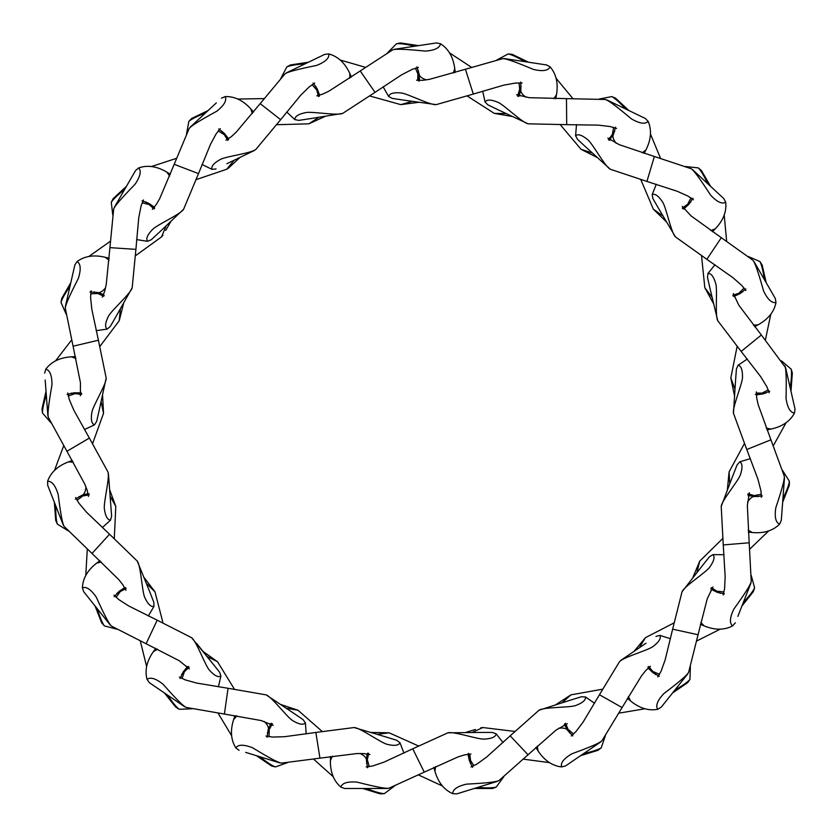 <?xml version="1.0" encoding="UTF-8"?>
<svg xmlns="http://www.w3.org/2000/svg" width="837" height="837" viewBox="0 0 837 837"><rect width="100%" height="100%" fill="white"/><g stroke="black" fill="none" stroke-linecap="round" stroke-linejoin="round"><path stroke-width="1.26" d="M377.424 734.331L389.132 732.814L371.283 732.438M503.79 776.715L496.184 787.115C492.679 788.004 486.506 788.109 477.665 787.429M480.323 732.438L447.879 732.814C453.487 731.14 477.32 739.301 484.142 739.134C491.737 738.705 495.745 736.926 496.142 733.798L492.323 732.438L480.323 732.438M492.344 788.506L474.171 788.506L492.344 788.506L496.184 787.115M447.879 732.814L412.756 748.791L424.244 772.143L389.121 788.119C385.365 789.417 363.708 783.756 356.792 782.072C347.418 781.402 342.092 783.087 340.816 787.104L344.656 788.506L386.851 788.506M340.816 787.104L340.826 787.115C333.701 780.921 330.228 772.049 330.395 760.488L330.395 760.634M475.385 729.456L465.717 732.438M472.152 732.438L482.886 727.541L480.762 727.792M605.392 735.692L601.186 747.87C598.099 749.753 592.23 751.678 583.588 753.624M569.913 700.297L539.018 710.226C543.893 706.972 569.066 707.736 575.542 705.57C582.667 702.934 585.963 700.056 585.45 696.939L581.391 696.761L569.913 700.297M574.464 698.895L581.391 696.761M597.932 750.329L580.564 755.685L597.932 750.329L601.186 747.87M539.018 710.226L510.172 735.838L528.042 754.775L499.187 780.387C495.975 782.731 473.606 783.704 466.502 784.143C457.358 786.257 452.754 789.437 452.723 793.664L456.803 793.863L497.126 781.423M452.723 793.664L452.733 793.664C444.102 789.846 438.169 782.396 434.926 771.295L434.968 771.432M562.108 702.703L570.928 694.856L555.967 704.597M690.389 666.534L689.96 679.414C687.564 682.134 682.521 685.691 674.831 690.106M646.049 643.182L620.981 660.267L646.049 643.182M650.443 666.304L645.766 670.521L641.529 675.815L622.09 707.579L599.438 694.752L619.464 661.764C623.157 657.223 647.44 650.537 652.986 646.562C659.012 641.937 661.324 638.212 659.912 635.388L655.978 636.413M687.575 682.73L672.561 692.963L687.575 682.73L689.96 679.424M622.09 707.579L602.075 740.557C599.7 743.748 578.608 751.27 571.953 753.771C563.835 758.5 560.382 762.884 561.585 766.933L565.55 765.918L600.411 742.157M639.301 647.775L645.421 637.689L633.996 651.406M751.218 575.406L754.608 587.836C753.122 591.142 749.356 596.028 743.308 602.514M701.971 566.157L682.04 591.759C684.237 586.318 705.476 572.78 709.598 567.34C713.992 561.146 715.101 556.908 712.915 554.628L709.462 556.762L701.971 566.157M753.3 591.707L741.98 605.915L753.3 591.707L754.608 587.846M682.04 591.759L672.634 629.173L698.058 634.749L688.652 672.174C687.323 675.919 669.391 689.322 663.762 693.674C657.401 700.59 655.392 705.8 657.736 709.305L661.23 707.171L687.533 674.183M696.886 572.539L699.742 561.093L692.869 577.561M782.501 470.394L789.396 481.275C788.956 484.864 786.79 490.649 782.93 498.632M732.71 476.065L721.212 506.406C721.703 500.568 738.004 481.369 740.347 474.956C742.722 467.747 742.524 463.363 739.772 461.836L737.094 464.891L732.71 476.065M789.291 485.355L782.647 502.273L789.291 485.355L789.396 481.275M737.857 616.398L750.747 583.556M721.212 506.406L723.252 544.939L749.188 542.774L751.228 581.296C751.061 585.272 737.878 603.372 733.787 609.19C729.738 617.664 729.351 623.241 732.637 625.909L735.336 622.833M729.728 483.671L729.09 471.89L727.374 489.655M781.423 360.831L791.227 369.19C791.865 372.758 791.499 378.92 790.159 387.677M735.524 380.929L733.474 413.311C732.229 407.577 742.147 384.424 742.492 377.613C742.628 370.006 741.153 365.884 738.067 365.246L736.424 368.95L735.524 380.929M792.325 373.124L790.975 391.245L792.325 373.124L791.237 369.19M733.474 413.311L746.782 449.521L770.929 439.812L784.238 476.023C785.252 479.863 777.981 501.049 775.794 507.818C774.424 517.109 775.7 522.55 779.613 524.129L781.298 520.394L784.447 478.325M779.613 524.129L779.624 524.119C772.917 530.763 763.815 533.556 752.296 532.52L752.442 532.531M734.917 389.069L730.827 378L734.436 395.482M748.111 256.446L759.944 261.542C761.597 264.764 763.072 270.759 764.369 279.527M710.174 289.183L717.759 320.728C714.882 315.622 717.529 290.575 715.855 283.963C713.752 276.66 711.126 273.155 707.987 273.437L707.495 277.476L710.174 289.183M762.151 264.984L766.2 282.697L762.151 264.984L759.944 261.552M784.74 365.685L784.75 365.696C786.853 369.065 786.152 391.454 786.048 398.558C787.481 407.849 790.306 412.662 794.512 413.028L795.014 408.969L785.629 367.83M794.512 413.028L794.522 413.007C790.065 421.335 782.187 426.692 770.877 429.099L771.023 429.067M711.984 297.145L704.827 287.761L713.417 303.412M685.503 166.521L698.32 167.902C700.851 170.497 704.022 175.791 707.851 183.784M658.897 208.988L675.449 236.892C671.19 232.864 666.346 208.151 662.789 202.324C658.635 195.963 655.089 193.389 652.169 194.582L652.891 198.578L658.897 208.988M701.437 170.539L710.529 186.274L701.437 170.539L698.32 167.913M675.449 236.892L706.846 259.313L721.327 237.687L752.725 260.119C755.727 262.724 761.649 284.318 763.647 291.14C767.759 299.594 771.871 303.371 776.004 302.46L775.282 298.432L754.189 261.897M776.004 302.46L776.004 302.45C774.204 311.72 768.251 319.159 758.155 324.787L758.28 324.714M662.977 216.051L653.373 209.208L666.2 221.627M599.177 99.048L611.826 96.59C615.007 98.327 619.6 102.449 625.616 108.956M586.266 147.458L610.309 169.252C605.057 166.657 593.14 144.466 588.024 139.946C582.175 135.102 578.032 133.679 575.594 135.688L577.467 139.298L586.266 147.458M628.911 110.547L615.593 98.191L628.911 110.547M610.309 169.252L646.917 181.43L654.377 156.488L690.996 168.666C694.626 170.277 706.658 189.162 710.582 195.094C716.995 201.958 722.038 204.354 725.721 202.272L723.848 198.641L692.921 169.942M592.251 153.014L581.056 149.31L596.969 157.387M496.801 60.013L508.164 53.934C511.71 54.656 517.318 57.24 524.977 61.687M498.737 110.086L528.126 123.813C522.34 122.882 504.408 105.2 498.193 102.386C491.183 99.477 486.799 99.341 485.062 101.978L487.908 104.876L498.737 110.086M512.223 54.353L528.597 62.241L512.223 54.353L508.164 53.934M528.126 123.824L566.701 124.661L566.482 98.63L605.057 99.477C609.001 99.938 626.066 114.439 631.558 118.959C639.709 123.625 645.243 124.431 648.141 121.355L645.285 118.435L607.275 100.126M648.141 121.355L648.141 121.344C651.866 130.017 651.144 139.507 645.976 149.854L646.038 149.718M506.092 113.623L494.29 113.382L511.888 116.416M387.458 52.888L396.529 43.733C400.128 43.378 406.248 44.194 414.89 46.192M404.062 100.168L436.203 104.625C430.396 105.441 408.048 93.828 401.279 92.97C393.704 92.258 389.487 93.42 388.619 96.454L392.187 98.379L404.062 100.168M400.536 42.938L418.5 45.637L400.536 42.938L396.529 43.733M436.203 104.625L473.313 94.068L465.424 69.251L502.535 58.695C506.448 57.973 527.028 66.803 533.608 69.492C542.774 71.553 548.298 70.685 550.16 66.897L546.571 64.941L504.847 58.653M550.16 66.897L550.15 66.887C556.27 74.074 558.384 83.365 556.49 94.769L556.511 94.623M412.139 101.382L400.797 104.625L418.5 102.344M280.876 78.312L286.84 66.897C290.177 65.485 296.267 64.459 305.107 63.821M310.684 118.592L342.71 113.382C337.405 115.872 312.619 111.363 305.903 112.535C298.464 114.083 294.77 116.437 294.823 119.597L298.809 120.382L310.684 118.592M290.439 64.941L308.403 62.241L290.439 64.941L286.85 66.887M342.71 113.382L375.049 92.352L360.213 70.967L392.553 49.938C396.079 48.096 418.343 50.471 425.426 51.099C434.79 50.366 439.812 47.908 440.482 43.744L436.475 42.938L394.75 49.226M440.482 43.744L440.471 43.733C448.433 48.797 453.194 57.052 454.742 68.508L454.721 68.362M318.761 117.379L308.874 123.813L325.122 116.416M186.525 134.014L188.859 121.355C191.631 119.021 197.155 116.249 205.41 113.026M226.879 163.728L254.218 150.566L226.879 163.728M225.99 140.197L231.242 136.724L236.222 132.131L260.171 103.621L280.657 119.681L255.944 149.31C251.613 153.255 226.607 156.237 220.529 159.344C213.874 163.016 211.039 166.354 212.023 169.356L216.061 168.938M208.089 110.547L191.725 118.425L208.089 110.547M260.171 103.621L284.883 73.991C287.698 71.187 309.68 66.887 316.637 65.412C325.363 61.948 329.443 58.119 328.847 53.934L324.777 54.353L286.767 72.662M328.847 53.934L328.836 53.934C337.939 56.424 344.917 62.911 349.782 73.405L349.72 73.269M240.031 157.387L228.491 168.101L240.031 157.387M234.234 160.181L226.691 169.252L228.491 168.101M113.152 198.631L126.471 186.274L113.152 198.631L126.471 186.274L113.152 198.631L111.29 202.261C113.246 199.227 117.703 194.948 124.65 189.444M160.108 231.556L183.627 209.208C180.646 214.251 157.628 224.483 152.742 229.244C147.469 234.716 145.743 238.733 147.563 241.318L151.298 239.727L160.108 231.556M216.344 102.888L190.491 126.879M183.627 209.208L198.505 173.615L174.19 164.303L189.078 128.71C190.951 125.205 210.683 114.617 216.888 111.154C224.211 105.263 226.984 100.419 225.184 96.59L221.418 98.18M165.747 230.384L170.8 221.627M166.092 226L161.551 236.892L162.933 235.26M66.207 314.241L61.007 302.46C61.98 298.966 64.983 293.578 69.994 286.264M116.291 316.051L132.183 287.771C130.813 293.463 111.844 310.025 108.569 316.02C105.148 322.8 104.688 327.152 107.178 329.077L110.285 326.451L116.291 316.051M61.718 298.432L70.81 282.697L61.718 298.432L61.007 302.45M132.183 287.771L135.908 249.363L109.929 247.637L113.654 209.24C114.407 205.337 130.153 189.403 135.06 184.255C140.323 176.481 141.537 171.03 138.691 167.902L135.563 170.539L114.47 207.074M138.691 167.902L138.68 167.913C147.605 164.837 157.021 166.27 166.95 172.192L166.825 172.119M120.371 308.979L119.241 320.728L123.583 303.412M50.931 422.748L42.488 413.018C42.394 409.398 43.67 403.35 46.307 394.886M99.321 409.712L106.173 378C106.55 383.848 93.294 405.265 91.934 411.95C90.668 419.442 91.505 423.731 94.466 424.84L96.653 421.419L99.321 409.712L96.653 421.419M41.986 408.958L46.035 391.245L41.986 408.958L43.032 404.376L41.986 408.958L42.488 413.007M106.173 378L98.41 340.209L73.081 346.215L65.328 308.414C64.899 304.469 75.236 284.601 78.416 278.24C81.158 269.252 80.708 263.686 77.067 261.542L74.849 264.984L65.464 306.112M77.067 261.542L77.046 261.552C84.673 255.986 94.1 254.574 105.336 257.315L105.19 257.283M101.141 401.75L103.526 413.311L102.574 395.482M68.32 530.93L57.387 524.119C56.225 520.687 55.66 514.546 55.681 505.674M110.714 504.209L108.454 473.962L111.614 516.188L110.536 520.091C107.377 519.913 105.316 516.052 104.322 508.53C103.652 501.74 110.003 477.362 107.91 471.89L108.454 473.962M55.713 520.394L54.353 502.273L55.713 520.394L55.357 515.697L55.713 520.394L57.376 524.119M45.188 380.008L47.824 415.194M107.921 471.89L89.36 438.065L66.929 451.269L48.379 417.443C46.799 413.792 50.827 391.758 51.988 384.748C51.957 375.353 49.885 370.163 45.773 369.18L44.675 373.124M110.107 496.069L115.799 506.406L109.626 489.655M116.824 629.173L104.363 625.898C102.25 622.958 99.896 617.256 97.301 608.771M149.467 591.152L137.258 561.093C140.867 565.707 141.976 590.87 144.623 597.168C147.783 604.063 150.901 607.149 153.966 606.396L153.851 602.337L149.467 591.152M101.664 622.833L95.031 605.915L101.664 622.833L104.363 625.898M137.258 561.093L109.553 534.236L92.007 553.466L64.313 526.609C61.729 523.585 59.092 501.353 58.13 494.301C55.326 485.334 51.821 480.993 47.604 481.265L47.709 485.355L63.12 524.632M47.604 481.265L47.594 481.285C50.764 472.382 57.753 465.916 68.582 461.846L68.446 461.898M146.475 583.556L154.96 591.759L144.131 577.561M192.133 708.772L179.254 709.305C176.366 707.119 172.443 702.358 167.463 695.024M212.117 662.81L191.589 637.689C196.392 641.037 204.877 664.745 209.26 669.987C214.314 675.647 218.206 677.667 220.916 676.045L219.597 672.205L196.695 643.486M175.78 707.171L164.45 692.963L175.78 707.171L179.254 709.305M191.589 637.689L157.199 620.186L146.109 643.737L111.719 626.233C108.36 624.109 99.279 603.634 96.286 597.189C90.971 589.447 86.337 586.329 82.392 587.836L83.7 591.707L110.003 624.695M82.392 587.836L82.392 587.846C82.79 578.419 87.561 570.164 96.705 563.092L96.59 563.186M207.021 656.428L217.547 661.774L203.014 651.406M287.551 762.622L275.415 766.933C272.004 765.698 266.846 762.308 259.93 756.763M293.096 712.821L266.082 694.856C271.659 696.646 286.756 716.807 292.49 720.511C298.987 724.434 303.297 725.219 305.411 722.875L303.025 719.59L293.096 712.821M271.45 765.918L256.436 755.685L271.45 765.918L275.404 766.933M266.082 694.856L228.062 688.276L224.4 714.045L186.389 707.464C182.55 706.418 167.839 689.531 163.079 684.258C155.713 678.42 150.367 676.809 147.04 679.403L149.425 682.73L184.286 706.491M286.359 708.228L297.982 710.226L281.044 704.597M394.604 785.964L384.277 793.664C380.657 793.486 374.735 791.76 366.491 788.506M385.229 736.738L354.114 727.541C359.973 727.594 380.343 742.419 386.914 744.271C394.279 746.102 398.632 745.579 399.96 742.712L396.707 740.274L385.229 736.738M380.197 793.853L362.829 788.506L380.197 793.853L384.267 793.664M245.68 752.369L279.391 762.758M354.114 727.541L315.852 732.448L319.943 758.155L281.682 763.072C277.706 763.208 258.675 751.406 252.565 747.765C243.808 744.365 238.221 744.396 235.804 747.859L239.068 750.329M473.878 765.792L470.561 760.467L470.436 763.647M367.045 753.896L366.439 760.467C366.616 758.008 364.524 755.675 360.14 753.478M332.446 756.209L330.395 760.488L330.531 756.491M470.561 760.174L470.415 763.595M367.61 767.78L366.439 760.613M573.586 734.07L568.857 729.958L569.673 733.034M467.998 754.189L469.358 760.655L468.333 753.31M435.617 766.598L434.926 771.295L433.869 767.435M659.525 674.36L653.781 671.839L655.476 674.528M564.546 724.716L567.758 730.492C566.513 728.357 563.468 727.615 558.614 728.263M537.27 746.112L538.065 750.925M572.843 735.869L567.831 730.607M724.036 591.979L717.811 591.257L720.218 593.339M648.131 668.093L652.996 672.749M628.367 696.583L630.554 700.946M761.398 494.248L755.236 495.389L758.155 496.665M711.304 589.353L717.33 592.366M700.81 622.404L704.189 625.93M768.303 389.843L762.748 392.752L765.907 393.108M748.456 495.483L754.964 496.582C752.526 496.215 750.046 498.13 747.525 502.336M748.173 530.156L752.296 532.52L748.32 532.091M744.114 288.033L739.667 292.458L742.796 291.862M756.303 394.834L762.842 393.965L755.434 394.436M766.253 428.052L770.877 429.099L766.954 429.852M717.759 320.728L741.143 351.414L761.356 335.009L738.893 305.317L733.306 293.546M691.006 197.888L688.056 203.412L690.87 201.937M734.122 296.35L740.117 293.588L733.181 296.225M753.426 325.164L758.155 324.787L754.629 326.671M613.678 127.391L612.485 133.554L614.735 131.304M683.902 208.779L688.914 204.27M710.833 230.614L715.353 228.763M519.003 82.832L519.683 89.057L521.169 86.305M615.613 127.14L613.5 134.234C612.265 136.379 613.144 139.381 616.137 143.263M642.272 152.826L645.976 149.854L644.124 153.391M415.403 68.142L417.893 73.897L418.49 70.779M519.275 95.826L520.855 89.423C520.3 91.829 522.037 94.445 526.034 97.27M553.832 98.703L556.49 94.769L555.768 98.703M417.851 74.19L418.5 70.831M312.075 84.652L316.156 89.423L315.8 86.263M419.494 80.488L419.107 73.897C419.295 76.366 421.722 78.354 426.378 79.871M453.361 73.049L454.753 68.508L455.213 72.474M416.868 66.845L419.086 73.761M218.206 130.886L223.51 134.234L222.234 131.325M319.619 95.24L317.317 89.057L319.431 96.171M349.793 78.155L349.782 73.405L351.394 77.056M142.133 202.721L148.191 204.374L146.119 201.958M228.543 138.775L224.421 133.449M252.335 113.55L250.818 108.915M90.626 293.797L96.883 293.588L94.194 291.893M154.332 207.22L148.829 203.349M169.639 176.105L166.95 172.192L170.34 174.305M68.236 396.016L74.158 393.965L71.093 393.139M103.6 294.509L97.333 292.458C99.687 293.18 102.428 291.653 105.546 287.865M109.051 260.265L105.336 257.315L109.197 258.33M76.983 500.285L82.036 496.582L78.856 496.697M80.854 392.856L74.116 392.762M75.968 358.529L71.396 356.824M116.061 597.346L119.806 592.314L116.803 593.36M88.105 493.548L81.764 495.389C84.118 494.657 85.52 491.853 85.97 486.977M73.311 462.191L68.571 461.846L72.348 460.517M75.393 499.155L81.628 495.441M182.016 678.577L184.109 672.666L181.556 674.549M124.713 587.637L119.084 591.351M101.329 562.025L96.705 563.092L99.917 560.706M268.991 736.748L269.252 730.492L267.359 733.045M187.415 666.744L183.136 671.954M157.534 649.167L153.349 651.667M369.243 766.713L367.642 760.655L366.596 763.647M270.665 723.859L268.154 729.958C269.043 727.656 267.725 724.811 264.189 721.421M236.923 715.865L233.659 719.496M267.118 737.292L268.112 730.094M366.439 760.467L367.621 753.143M366.187 754.001L367.977 754.053M418.5 774.968L442.396 785.964M389.132 732.814L418.5 745.966M424.244 772.143L458.195 756.847L464.681 754.869L470.928 754.022M469.756 754.001L470.561 760.467M503.037 742.555L496.142 733.798M389.132 788.119L387.018 788.506M412.756 748.791L383.901 762.172L372.632 765.991L366.167 766.933M467.203 754.545L468.94 754.074M523.376 759.159L549.449 762.622M482.886 727.541L514.828 731.444M569.641 732.992L565.54 723.294M528.032 754.775L555.967 730.146L567.287 723.691M594.594 703.268L585.45 696.939M499.187 780.387L497.283 781.371M510.172 735.838L486.548 757.129L476.902 764.097L471.001 766.912M472.633 767.288L469.358 760.655M567.758 730.492L564.609 723.775M563.897 725.292L565.404 724.329M618.941 713.145L644.867 708.772M561.585 766.933C552.221 765.834 544.364 760.456 537.992 750.81L535.847 747.431M570.918 694.856L602.598 689.186M655.423 674.496L648.654 666.451M619.464 661.764L620.981 660.267M670.521 638.746L659.912 635.388M602.075 740.557L600.547 742.053M599.438 694.752L583.138 722.059L575.982 731.559L571.179 735.985M659.336 676.306L652.891 672.666L647.901 667.173M647.671 668.836L648.832 667.466M696.687 641.006L720.176 629.183M657.736 709.316C648.466 711.021 639.363 708.196 630.439 700.851L627.394 698.257M645.411 637.689L674.015 622.916M720.165 593.318L711.324 587.616M698.058 634.749L707.265 598.675L712.988 586.957M724.047 554.701L712.915 554.628M688.652 672.174L687.637 674.047M672.634 629.173L665.101 660.069L661.063 671.264L657.777 676.903M724.434 593.893L717.194 592.314L710.812 588.537M711.084 590.19L711.795 588.547M749.711 549.156L768.68 530.93M732.637 625.909C724.277 630.261 714.746 630.251 704.053 625.867L700.381 624.287M699.742 561.093L722.718 538.557M758.102 496.665L747.964 493.83M749.188 542.774L747.347 505.579L749.366 492.711M750.423 458.624L739.762 461.825M751.228 581.296L750.81 583.399M723.252 544.939L725.156 576.683L724.601 588.568L723.116 594.929M762.34 495.954L754.964 496.582L747.755 494.855M748.498 496.351L748.686 494.573M773.315 445.744L786.069 422.748M729.09 471.89L744.396 443.579M765.855 393.128L756.24 393.076M770.929 439.812L758.217 404.805L756.721 398.192L756.345 391.904M747.305 359.031L738.067 365.246M784.238 476.023L784.457 478.147M746.782 449.521L757.966 479.287L760.938 490.817L761.398 497.335M756.596 395.65L756.25 393.892M765.395 339.979L770.793 314.241M730.827 378L737.115 346.434M742.754 291.893L732.783 295.252M714.976 264.785L707.976 273.437M761.356 335.009L785.587 367.663M741.143 351.414L760.613 376.556L766.849 386.694L769.203 392.783M769.705 391.193L762.842 393.965M734.645 297.041L733.798 295.471M726.642 241.255L724.214 215.067M704.827 287.771L701.532 255.756M690.839 201.979L682.301 208.131M721.327 237.687L691.1 215.936L682.291 206.341M656.302 184.255L652.169 194.582M752.725 260.119L754.106 261.751M706.846 259.313L732.856 277.612L741.802 285.469L745.851 290.585M745.861 288.922L740.117 293.588M692.931 198.212L688.82 204.374L682.971 208.936M684.603 209.281L683.327 208.026M660.519 158.329L650.475 134.025M725.721 202.272C726.725 211.646 723.241 220.508 715.248 228.867L712.433 231.703M653.373 209.208L640.786 179.589M614.724 131.357L608.373 139.748M654.377 156.488L619.087 144.613L607.84 138.042M576.505 124.598L575.594 135.688M615.593 98.191L611.837 96.59M690.996 168.666L692.795 169.817M646.917 181.43L677.164 191.244L688.035 196.109L693.413 199.813M613.5 134.234L609.252 140.323M610.916 140.177L609.336 139.35M572.885 98.588L556.124 78.312M581.056 149.31L560.298 124.713M566.482 98.63L529.256 97.688L516.565 94.717M517.58 96.192L519.683 89.057M482.656 91.118L485.062 101.978M605.057 99.477L607.118 100.053M566.701 124.661L598.497 125.131L610.309 126.575L616.545 128.521M520.781 82.016L520.855 89.423L518.584 96.485M520.143 95.847L518.375 95.533M471.534 67.326L449.542 52.888M494.29 113.382L467.213 95.993M465.435 69.251L429.58 79.316L422.873 80.31L416.575 80.226M417.726 80.415L417.893 73.897M383.116 86.776L388.619 96.454M502.535 58.695L504.68 58.632M473.313 94.068L503.832 85.133L515.55 83.041L522.079 83.062M419.107 73.897L419.034 81.315M420.331 80.258L418.542 80.467M365.466 67.326L340.209 60.013M400.797 104.625L369.797 95.993M315.831 86.305L318.437 96.496M360.213 70.967L328.92 91.149L322.8 94.079L316.763 95.847M286.714 111.97L294.823 119.597M392.553 49.938L394.583 49.247M375.049 92.352L401.593 74.828L412.16 69.366L418.416 67.462M320.351 94.78L318.719 95.502M264.126 98.588L237.823 99.048M308.874 123.824L276.702 124.713M222.276 131.357L227.769 140.334M255.944 149.31L254.218 150.566M202.031 164.46L212.023 169.367M191.725 118.425L188.869 121.344M284.883 73.991L286.61 72.735M280.657 119.681L300.849 95.104L309.345 86.776L314.754 83.114M313.09 82.978L317.317 89.057M112.786 215.067L111.279 202.272M218.687 128.992L224.515 133.554L228.627 139.716M229.097 138.115L227.748 139.287M176.492 158.329L151.497 166.521M225.184 96.59C234.601 96.286 243.18 100.43 250.922 109.019L253.538 112.043M226.691 169.252L196.214 179.589M146.161 201.979L154.06 208.936M174.201 164.303L159.71 198.61L156.31 204.469L152.313 209.334M136.577 239.581L147.563 241.328M189.078 128.71L190.355 127.004M198.505 173.615L210.558 144.184L216.218 133.711L220.309 128.626M142.028 200.775L148.944 203.412L154.699 208.099M154.678 206.425L153.736 207.953M110.358 241.255L88.889 256.446M161.551 236.892L135.479 255.756M94.246 291.904L103.84 296.225M109.929 247.637L106.205 284.685L104.677 291.297L102.292 297.114M96.171 330.667L107.188 329.087M113.654 209.24L114.376 207.231M135.908 249.363L138.743 217.693L141.066 206.017L143.483 199.949M89.946 291.967L97.333 292.458L104.206 295.241M103.694 293.641L103.244 295.377M71.616 339.979L55.577 360.831M119.241 320.728L99.885 346.434M71.145 393.128L81.587 394.426M73.081 346.215L80.446 382.718L80.373 395.744M84.401 429.601L94.466 424.851M65.328 308.414L65.422 306.279M98.41 340.209L91.788 309.104L90.574 297.261L91.087 290.753M67.054 394.457L74.252 392.752L81.639 393.38M80.687 392.009L80.76 393.798M63.685 445.744L54.51 470.394M45.773 369.18C51.413 361.626 60.002 357.504 71.543 356.813L75.529 356.646M103.526 413.311L92.604 443.579M78.908 496.665L89.266 494.834M66.929 451.269L84.715 483.974L87.184 490.294L88.492 496.446M102.323 527.613L110.536 520.112M48.379 417.443L47.835 415.372M89.36 438.065L73.865 410.287L69.209 399.333L67.787 392.961M81.764 495.389L89.015 493.82M87.686 492.794L88.293 494.479M87.289 549.145L85.782 575.406M115.799 506.406L114.282 538.557M116.835 593.328L126.199 588.516M92.018 553.466L118.655 579.476L122.872 584.791L125.937 590.284M148.337 615.99L153.977 606.396M64.313 526.609L63.193 524.789M109.553 534.236L86.567 512.265L78.887 503.173L75.644 497.502M114.209 596.729L119.189 591.257L125.655 587.616M124.096 587.03L125.163 588.463M140.313 641.006L146.621 666.534M154.96 591.759L162.995 622.916M181.577 674.507L189.099 667.152M146.109 643.737L179.233 660.738L189.371 668.92M218.363 686.874L220.916 676.045M111.719 626.233L110.107 624.831M157.199 620.186L128.752 605.978L118.739 599.543L113.968 595.086M180.07 678.535L183.219 671.839L188.325 666.451M186.651 666.346L188.095 667.403M218.07 713.145L231.608 735.681M147.04 679.403C144.644 670.291 146.778 661.01 153.433 651.552L155.787 648.33M217.547 661.764L234.402 689.186M267.369 732.992L272.391 723.743M224.4 714.045L261.071 720.531L273.176 725.355M306.164 733.976L305.411 722.875M186.389 707.464L184.433 706.595M228.062 688.276L196.695 683.076L185.228 679.885L179.359 677.028M268.154 729.958L271.439 723.314M269.817 723.702L271.502 724.287M313.624 759.159L333.21 776.705M235.804 747.859C230.834 739.856 230.133 730.356 233.701 719.36L235.009 715.583M297.982 710.226L322.172 731.444M366.585 763.595L368.667 753.279M319.943 758.155L356.897 753.551L363.676 753.562L369.881 754.587M403.947 753.101L399.96 742.712M281.682 763.072L279.558 762.81M315.852 732.448L284.339 736.727L272.443 737.062L265.988 736.058"/></g></svg>
